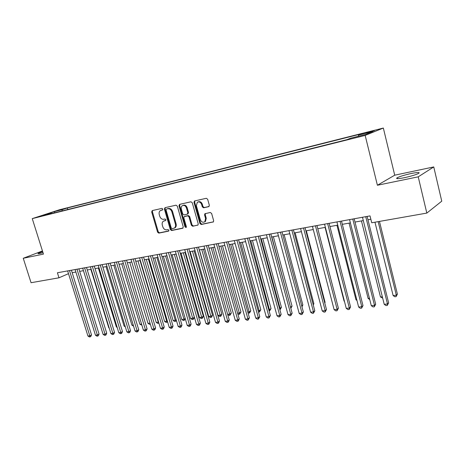 <?xml version="1.0" encoding="UTF-8"?>
<svg xmlns="http://www.w3.org/2000/svg" width="465" height="465" viewBox="0 0 465 465"><rect width="100%" height="100%" fill="white"/><g stroke="black" fill="none" stroke-linecap="round" stroke-linejoin="round"><path stroke-width="0.7" d="M162.802 209.047L161.925 208.39L152.253 210.593L151.683 211.93L157.583 232.192L158.815 233.128L168.504 231.157L168.923 230.233L168.045 229.571L166.784 229.826C164.941 229.972 163.61 228.972 162.802 226.815L162.308 225.118C161.896 223.392 162.25 222.096 163.372 221.212L165.633 220.52L165.866 219.66L164.994 219.003L163.727 219.277C161.89 219.439 160.559 218.44 159.745 216.277L159.257 214.574C158.827 212.767 159.216 211.43 160.425 210.558L162.541 209.93L162.802 209.047M411.258 173.497C404.742 174.939 400.051 176.357 397.197 177.758C395.448 178.984 397.837 178.961 404.364 177.7C410.932 176.258 415.675 174.828 418.587 173.416C420.331 172.166 417.89 172.195 411.258 173.497M42.641 251.542L38.159 253.361C37.665 253.745 38.328 253.751 40.164 253.379L43.001 252.698M371.709 131.159L366.013 132.827L374.342 130.729L371.709 131.159M208.669 206.71L209.343 205.298L207.652 199.258L206.315 198.288L194.608 200.95L193.963 202.356L199.944 223.526L201.252 224.496L213.389 221.904L213.656 220.718L211.627 213.47L210.29 212.488L204.885 213.737L204.577 214.958L205.582 218.533L204.833 221.735C202.903 222.793 201.392 222.096 200.299 219.637L196.364 205.681L197.323 202.269C199.212 201.426 200.648 202.17 201.641 204.507L202.298 206.849L203.624 207.814L208.954 206.594M377.4 185.25L418.227 176.834L426.818 213.086L441.75 201.176L433.758 166.929L394.721 175.189L383.34 128.049L365.17 135.408L377.4 185.25L394.721 175.189M42.449 250.943L23.25 258.273L43.448 254.105L32.259 218.626L365.17 135.408M23.25 258.273L31.062 282.714L58.985 277.797L68.5 273.664M426.818 213.086L371.733 222.776L370.024 215.894L57.41 272.769L58.985 277.797M177.305 206.129L176.026 205.181L164.994 207.692L164.395 209.052L170.324 229.582L171.579 230.53L182.635 228.28L183.251 226.937L177.305 206.129M179.583 204.373L190.946 201.787L192.254 202.746L198.23 223.874L197.945 225.066L192.679 226.24L191.382 225.275L188.97 216.789L187.68 215.83L184.169 216.649L183.844 217.882L186.349 226.67L186.145 227.507L185.018 226.943L178.967 205.751L179.583 204.373M57.986 210.599L64.804 208.634L57.986 210.599M383.34 128.049L59.293 209.808L32.259 218.626M358.422 136.239L358.544 135.077L362.014 133.705L67.297 207.994L62.333 209.616L61.886 210.988M358.544 135.077L372.895 131.467L365.345 134.507L350.744 138.163L347.029 139.64L46.064 214.946L51.284 213.237L43.321 215.237L54.411 211.61L62.333 209.616M418.227 176.834L433.758 166.929M72.18 272.693L75.876 272.037M79.666 271.357L83.462 270.677M87.281 269.991L91.175 269.293M95.023 268.607L99.028 267.892M102.893 267.201L107.008 266.462M110.903 265.765L115.128 265.009M119.046 264.306L123.388 263.527M127.334 262.824L131.798 262.022M135.774 261.313L140.354 260.493M144.359 259.778L149.067 258.929M153.095 258.209L157.937 257.343M161.989 256.616L166.97 255.727M171.05 254.994L176.165 254.082M180.275 253.344L185.535 252.402M189.674 251.664L195.079 250.693M199.247 249.949L204.803 248.955M209 248.2L214.714 247.182M218.945 246.421L224.822 245.369M229.076 244.607L235.121 243.526M239.411 242.759L245.625 241.649M249.943 240.876L256.337 239.731M260.691 238.952L267.265 237.772M271.647 236.987L278.419 235.778M282.83 234.988L289.8 233.738M294.24 232.942L301.413 231.657M305.894 230.855L313.271 229.536M317.781 228.728L325.384 227.368M329.929 226.554L337.753 225.153M342.333 224.333L350.389 222.892M355.004 222.067L363.299 220.579M367.949 219.747L370.849 219.23M67.768 209.517L67.297 207.994M51.696 213.54L51.284 213.237M54.748 212.772L54.411 211.61M162.68 209.814L161.163 210.261M164.139 220.881L165.767 220.393M152.607 210.511L152.386 211.656L158.274 231.895L159.501 232.831L168.836 230.931M165.331 207.617L165.092 208.779L171.004 229.286L172.259 230.233L183.059 228.036M166.47 209.07L166.057 210.017L171.26 228.065L172.137 228.728L174.451 228.019C175.503 227.118 175.822 225.839 175.421 224.177L171.858 211.778C171.033 209.581 169.69 208.582 167.819 208.768L167.016 208.855M174.294 228.129L175.136 227.722C176.183 226.821 176.502 225.542 176.101 223.886L175.421 224.177M167.162 208.797L168.51 208.494C170.376 208.308 171.725 209.314 172.55 211.499L176.101 223.886M198.026 224.99L192.679 226.24M184.872 216.347L188.354 215.545L189.644 216.498L192.051 224.979L193.347 225.944M179.903 204.298L179.647 205.483L185.686 226.647L186.308 227.304M186.459 207.948C185.506 205.687 184.128 204.937 182.309 205.693C181.309 206.454 180.984 207.588 181.333 209.087L182.716 213.935L184.001 214.894L187.215 214.196L187.843 212.825L186.459 207.948L187.139 207.669C186.209 205.449 184.843 204.687 183.041 205.391M187.139 207.669L188.523 212.54L187.843 213.923M198.113 201.92C199.967 201.206 201.368 201.973 202.31 204.228L202.967 206.57L204.292 207.535L209.087 206.489M204.6 221.91L205.489 221.439L206.245 218.242L205.582 218.533M205.478 213.516L205.239 214.673L206.245 218.242M194.905 200.886L194.637 202.089L200.607 223.229L201.915 224.2L213.435 221.852M83.438 270.682L101.329 328.633M69.494 270.566L89.797 335.823L87.926 336.021L67.64 270.903M71.412 270.217L91.5 334.876L89.797 335.823L90.14 336.869L89.396 336.951L87.926 336.021M91.5 334.876L90.826 336.491L90.14 336.869M90.849 269.357L108.775 327.79L109.106 327.749M109.199 328.063L108.775 327.79M98.377 268.009L116.36 326.93L117.011 326.854M117.197 327.465L116.36 326.93M106.032 266.637L124.074 326.052L125.05 325.942M125.329 326.866L124.074 326.052M113.815 265.242L131.909 325.163L133.228 325.018M133.554 326.087L131.909 325.163M76.987 269.206L97.354 335.009L95.453 335.213L75.103 269.549M78.893 268.857L99.051 334.062L97.354 335.009L97.691 336.073L96.929 336.154L95.453 335.213M99.051 334.062L98.371 335.689L97.691 336.073M84.607 267.817L105.038 334.19L103.108 334.399L82.689 268.166M86.507 267.474L106.729 333.236L105.038 334.19L105.363 335.259L104.59 335.341L103.108 334.399M106.729 333.236L106.043 334.876L105.363 335.259M92.349 266.41L112.856 333.353L110.891 333.562L90.402 266.765M94.244 266.067L114.535 332.394L112.856 333.353L113.169 334.434L112.379 334.515L110.891 333.562M114.535 332.394L113.838 334.05L113.169 334.434M100.231 264.974L120.795 332.504L118.802 332.719L98.249 265.335M102.114 264.632L122.469 331.539L120.795 332.504L121.103 333.597L120.301 333.678L118.802 332.719M122.469 331.539L121.766 333.207L121.103 333.597M121.731 263.824L139.878 324.262L141.546 324.07M141.872 325.151L139.878 324.262M108.24 263.521L128.881 331.638L126.846 331.859L106.223 263.888M110.118 263.178L130.537 330.667L128.881 331.638L129.171 332.742L128.357 332.824L126.846 331.859M130.537 330.667L129.834 332.353L129.171 332.742M129.776 262.388L147.975 323.344L150.009 323.111M150.329 324.175L149.451 324.303L147.975 323.344M150.061 323.28L150.271 324.21M116.395 262.033L137.094 330.76L135.03 330.981L114.344 262.411M118.261 261.696L138.744 329.784L137.094 330.76L137.373 331.871L136.547 331.958L135.03 330.981M138.744 329.784L138.035 331.481L137.373 331.871M137.96 260.917L156.211 322.408L158.292 322.175L140.029 260.551M158.896 323.065L157.699 323.378L156.211 322.408M158.53 323.285L158.582 322.001M124.69 260.528L145.458 329.865L143.354 330.092L122.603 260.906M126.55 260.191L147.097 328.883L145.458 329.865L145.719 330.987L144.882 331.08L143.354 330.092M147.097 328.883L146.376 330.598L145.719 330.987M146.283 259.429L164.593 321.46L166.708 321.216L148.387 259.052M167.598 321.85L166.081 322.437L164.593 321.46M166.929 322.338L166.708 321.216L167.301 320.856M133.135 258.993L153.962 328.953L151.822 329.185L131.008 259.377M134.984 258.656L155.589 327.97L153.962 328.953L154.211 330.092L153.357 330.179L151.822 329.185M155.589 327.97L154.862 329.697L154.211 330.092M154.752 257.912L173.108 320.495L175.264 320.251L156.897 257.529M176.369 320.333L176.09 321.001L174.613 321.478L173.108 320.495M175.474 321.379L175.264 320.251L176.177 319.688M141.726 257.43L162.616 328.028L160.437 328.261L139.564 257.819M143.563 257.093L164.232 327.035L162.616 328.028L162.855 329.174L161.983 329.267L160.437 328.261M164.232 327.035L163.5 328.778L162.855 329.174M163.372 256.372L181.774 319.507L183.966 319.263L165.552 255.983M185.297 318.775L184.163 320.408L183.286 320.507L181.774 319.507M184.163 320.408L183.966 319.263L185.215 318.484M150.474 255.837L171.428 327.087L169.208 327.325L148.271 256.238M152.299 255.506L173.027 326.087L171.428 327.087L171.649 328.244L170.765 328.337L169.208 327.325M173.027 326.087L172.288 327.842L171.649 328.244M172.143 254.803L190.598 318.508L192.824 318.258L194.335 317.299L176.078 254.093M194.335 317.299L193.609 319.031L193.004 319.414L174.358 254.407M193.004 319.414L192.115 319.513L190.598 318.508M159.379 254.216L180.391 326.128L178.136 326.372L157.141 254.622M161.192 253.884L181.978 325.122L180.391 326.128L180.6 327.296L179.699 327.395L178.136 326.372M181.978 325.122L181.234 326.895L180.6 327.296M181.065 253.204L199.566 317.49L201.839 317.235L203.333 316.276L185.029 252.495M203.333 316.276L202.601 318.019L202.002 318.403L183.32 252.797M202.002 318.403L201.095 318.508L199.566 317.49M168.452 252.565L189.522 325.151L187.221 325.395L166.168 252.983M170.248 252.239L191.092 324.14L189.522 325.151L189.714 326.331L188.796 326.43L187.221 325.395M191.092 324.14L190.342 325.93L189.714 326.331M177.688 250.885L198.817 324.157L196.474 324.407L175.363 251.309M179.473 250.559L200.374 323.14L198.817 324.157L198.991 325.355L198.055 325.454L196.474 324.407M200.374 323.14L199.613 324.942L198.991 325.355M187.099 249.176L208.279 323.146L205.896 323.396L184.733 249.606M188.871 248.851L209.825 322.123L208.279 323.146L208.442 324.355L207.489 324.454L205.896 323.396M209.825 322.123L209.058 323.942L208.442 324.355M190.15 251.577L208.704 316.456L211.011 316.194L212.493 315.229L194.143 250.862M212.493 315.229L211.749 316.991L211.162 317.374L192.452 251.164M211.162 317.374L210.238 317.479L208.704 316.456M199.404 249.92L217.998 315.404L220.346 315.136L221.811 314.166L203.42 249.199M221.811 314.166L221.067 315.938L220.48 316.328L201.74 249.502M220.48 316.328L219.538 316.438L217.998 315.404M227.641 314.311L229.855 314.061L231.303 313.079L212.865 247.508M231.303 313.079L229.972 315.264L211.203 247.81M229.972 315.264L229.013 315.375L227.687 314.485M196.689 247.427L217.922 322.111L215.498 322.373L194.271 247.868M198.439 247.113L219.451 321.083L217.922 322.111L218.068 323.332L217.097 323.437L215.498 322.373M219.451 321.083L218.678 322.919L218.068 323.332M237.627 313.178L239.533 312.962L240.963 311.98L222.491 245.787M240.963 311.98L239.632 314.183L220.84 246.084M239.632 314.183L238.655 314.288L237.772 313.689M206.454 245.654L227.745 321.059L225.275 321.327L203.995 246.101M208.192 245.334L229.251 320.025L227.745 321.059L227.867 322.297L226.879 322.402L225.275 321.327M229.251 320.025L228.472 321.879L227.867 322.297M247.804 312.021L249.391 311.841L250.804 310.853L232.291 244.032M250.804 310.853L249.473 313.079L230.657 244.323M249.473 313.079L248.043 312.893M216.417 243.84L237.755 319.99L235.232 320.257L213.906 244.299M218.131 243.526L239.243 318.949L237.755 319.99L237.859 321.239L236.854 321.344L235.232 320.257M239.243 318.949L238.452 320.821L237.859 321.239M258.174 310.847L259.435 310.707L260.824 309.713L242.271 242.248M260.824 309.713L259.493 311.951L240.661 242.532M259.493 311.951L258.511 312.062M226.565 241.992L247.95 318.897L245.386 319.176L224.008 242.457M228.269 241.684L249.42 317.851L247.95 318.897L248.037 320.164L247.014 320.269L245.386 319.176M249.42 317.851L248.037 320.164M268.747 309.649L269.665 309.545L271.037 308.545L252.449 240.422M271.037 308.545L269.706 310.806L250.856 240.707M269.706 310.806L269.084 310.876M236.912 240.109L258.348 317.787L255.733 318.066L234.308 240.585M238.597 239.806L259.796 316.735L258.348 317.787L258.412 319.066L257.366 319.176L255.733 318.066M259.796 316.735L258.412 319.066M279.529 308.429L281.435 307.359L262.818 238.568M281.435 307.359L280.11 309.638L280.087 308.365L261.249 238.847M247.467 238.19L268.944 316.653L266.276 316.938L244.811 238.673M249.13 237.888L270.374 315.59L268.944 316.653L268.991 317.944L267.921 318.06L266.276 316.938M270.374 315.59L268.991 317.944M290.52 307.179L292.037 306.15L273.385 236.679M290.712 307.882L271.839 236.952M292.037 306.15L290.834 308.353M258.232 236.232L279.75 315.497L277.03 315.787L255.523 236.726M259.871 235.935L281.156 314.427L279.75 315.497L279.773 316.805L278.686 316.921L277.03 315.787M281.156 314.427L279.773 316.805M301.709 305.801L302.843 304.912L284.162 234.749M302.843 304.912L301.988 306.865M269.218 234.238L290.776 314.317L287.998 314.613L266.451 234.738M270.828 233.942L292.154 313.241L290.776 314.317L290.776 315.642L289.666 315.758L287.998 314.613M292.154 313.241L290.776 315.642M313.084 304.273L313.858 303.657L295.147 232.779M313.858 303.657L313.282 305.023M324.698 302.698L325.087 302.372L306.354 230.774M325.087 302.372L324.797 303.075M336.544 301.064L317.787 228.728M280.418 232.198L302.018 313.114L299.187 313.416L277.599 232.709M282.011 231.907L303.366 312.032L302.018 313.114L301.994 314.45L300.861 314.573L299.187 313.416M303.366 312.032L301.994 314.45M291.857 230.117L313.486 311.887L310.597 312.195L288.974 230.64M293.421 229.832L314.811 310.8L313.486 311.887L313.439 313.241L312.282 313.364L310.597 312.195M314.811 310.8L313.439 313.241M303.529 227.99L325.192 310.637L322.239 310.951L300.588 228.53M305.069 227.711L326.488 309.539L325.192 310.637L325.116 312.003L323.936 312.131L322.239 310.951M326.488 309.539L325.116 312.003M325.087 227.42L344.077 301.105L344.379 301.076M344.455 301.372L344.077 301.105M315.45 225.821L337.137 309.359L334.126 309.678L312.445 226.368M316.961 225.548L338.404 308.254L337.137 309.359L337.038 310.742L335.835 310.87L334.126 309.678M338.404 308.254L337.038 310.742M336.956 225.298L355.969 299.756L356.765 299.669M356.969 300.466L355.969 299.756M327.627 223.607L349.331 308.051L346.262 308.382L324.558 224.165M329.104 223.34L350.569 306.947L349.331 308.051L349.203 309.458L347.977 309.585L346.262 308.382M350.569 306.947L349.203 309.458M349.075 223.124L368.1 298.385L369.413 298.234M369.751 299.559L368.1 298.385M340.06 221.346L361.787 306.72L358.649 307.057L336.927 221.915M341.502 221.084L362.991 305.604L361.787 306.72L361.625 308.144L360.375 308.278L358.649 307.057M362.991 305.604L361.625 308.144M361.45 220.91L380.486 296.978L382.34 296.769M382.678 298.123L380.486 296.978M352.766 219.038L374.505 305.36L371.303 305.703L349.564 219.62M354.173 218.777L375.674 304.238L374.505 305.36L374.319 306.801L373.035 306.935L371.303 305.703M375.674 304.238L374.319 306.801M374.964 222.206L393.128 295.548L396.325 295.182L397.395 294.118L379.457 221.416M397.395 294.118L396.093 296.618L396.325 295.182L378.167 221.642M396.093 296.618L394.814 296.763L393.128 295.548M365.746 216.673L387.496 303.971L384.224 304.319L362.473 217.271M367.123 216.423L388.63 302.843L387.496 303.971L387.281 305.429L385.967 305.569L384.224 304.319M388.63 302.843L387.281 305.429M161.82 210.006L161.123 210.279M164.877 220.584L164.192 220.869M159.501 232.831L158.815 233.128M158.274 231.895L157.583 232.192M152.386 211.656L151.683 211.93M182.937 228.146L182.635 228.28M172.259 230.233L171.579 230.53M171.004 229.286L170.324 229.582M165.092 208.779L164.395 209.052M172.55 211.499L171.858 211.778M168.51 208.494L167.819 208.768M197.904 225.095L197.584 225.24M192.051 224.979L191.382 225.275M189.644 216.498L188.97 216.789M188.354 215.545L187.68 215.83M185.146 216.231L184.466 216.516M185.686 226.647L185.018 226.943M179.647 205.483L178.967 205.751M188.523 212.54L187.843 212.825M204.292 207.535L203.624 207.814M202.967 206.57L202.298 206.849M202.31 204.228L201.641 204.507M205.239 214.673L204.577 214.958M213.325 221.956L212.982 222.113M201.915 224.2L201.252 224.496M200.607 223.229L199.944 223.526M194.637 202.089L193.963 202.356M397.418 178.67L397.197 177.758M38.252 253.652L38.159 253.361M175.136 227.722L174.451 228.019M188.191 213.778L187.511 214.063M205.489 221.439L204.833 221.735M205.321 213.551L204.885 213.737M194.666 200.938L194.335 201.072"/></g></svg>
